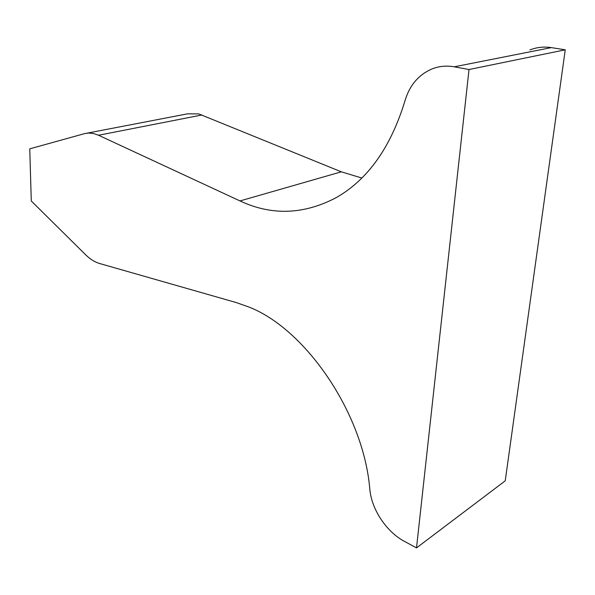 <?xml version="1.0" encoding="UTF-8"?>
<svg xmlns="http://www.w3.org/2000/svg" width="595" height="595" viewBox="0 0 595 595"><rect width="100%" height="100%" fill="white"/><g stroke="black" fill="none" stroke-linecap="round" stroke-linejoin="round"><path stroke-width="0.89" d="M416.515 547.898L469.016 69.526L454.216 66.811C446.354 65.435 438.842 66.179 431.695 69.065C418.397 74.94 409.494 85.516 404.987 100.778C390.841 147.144 368.015 179.378 336.51 197.473C304 214.661 271.826 215.814 239.978 200.932L98.554 135.251L93.735 133.57L88.908 133.035L85.048 133.503L29.75 148.839L31.29 200.998L85.74 254.868C90.135 259.204 94.724 262.075 99.491 263.473L236.007 302.491L248.219 306.782C304.506 327.957 363.567 412.543 369.837 489.44C371.585 509.342 386.311 531.759 404.392 541.338L416.515 547.898L505.237 480.827L565.25 49.816L551.334 47.615C543.934 46.492 536.809 47.25 529.966 49.898M361.812 178.024L341.329 171.821L198.789 113.905L187.581 113.823L87.138 133.146M469.016 69.526L565.25 49.816M454.216 66.811L551.334 47.615M239.978 200.932L341.329 171.821M98.554 135.251L201.973 114.969"/></g></svg>
